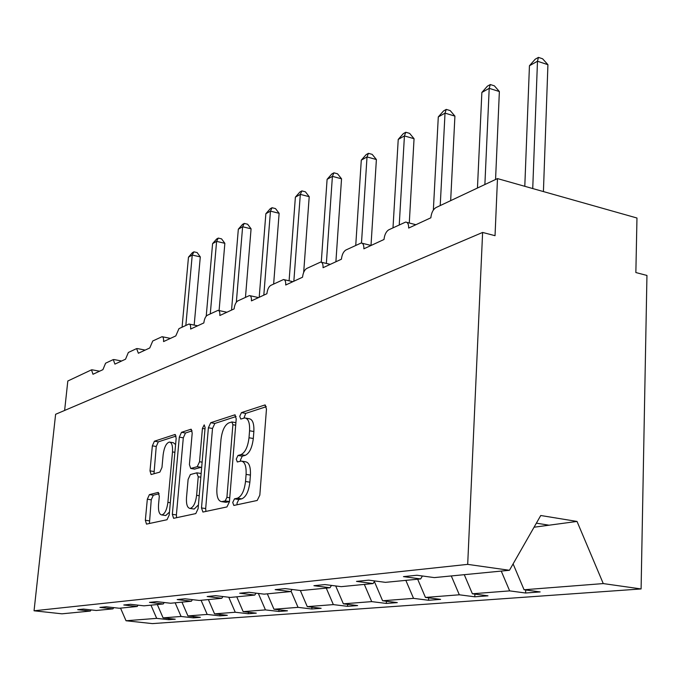 <?xml version="1.0" encoding="UTF-8"?>
<svg xmlns="http://www.w3.org/2000/svg" width="681" height="681" viewBox="0 0 681 681"><rect width="100%" height="100%" fill="white"/><g stroke="black" fill="none" stroke-linecap="round" stroke-linejoin="round"><path stroke-width="1.02" d="M232.732 502.467L233.83 505.455L257.197 500.467L259.827 495.138L266.475 409.009L264.9 404.974L241.466 412.618L239.729 416.304L240.759 419.07L244.751 417.938C248.293 418.449 249.901 422.722 249.561 430.767L249.008 437.764C247.85 446.966 245.16 452.593 240.921 454.644L238.001 455.453L236.256 459.096L237.311 461.973L241.125 461.054C244.777 461.624 246.428 466.068 246.096 474.393L245.526 481.493C244.368 490.788 241.661 496.364 237.414 498.203L234.485 498.85L232.732 502.467M242.24 461.241L245.424 461.761C249.084 462.331 250.753 466.774 250.421 475.091L249.867 482.174C248.71 491.469 245.994 497.028 241.738 498.858L238.793 499.505L237.039 503.114L237.116 504.757M266.339 406.668L245.713 413.393L243.968 418.066M245.952 418.151L249.016 418.704C252.574 419.215 254.183 423.488 253.86 431.524L253.306 438.513C252.157 447.698 249.459 453.316 245.211 455.359L242.274 456.168L240.529 459.811L240.555 461.131M149.394 494.636L147.326 499.216L145.342 520.267L146.492 524.115L167.015 519.739L169.194 515.032L176.175 438.155L174.991 434.487L154.417 441.211L152.357 445.842L149.999 470.877L151.114 474.555L159.865 472.103L161.976 467.421L163.142 454.78C164.181 447.289 166.258 443.05 169.373 442.054C171.808 442.471 172.846 445.757 172.497 451.92L167.901 502.365C166.879 509.839 164.836 514.036 161.772 514.947C159.243 514.444 158.162 510.988 158.537 504.587L159.303 496.236L158.128 492.431L149.394 494.636L153.319 495.223L151.242 499.794L149.437 523.493M467.694 564.37L34.05 610.789L61.971 613.819L90.335 611.061L77.677 609.665L83.516 609.069L96.268 610.482L112.935 608.857L99.92 607.409L106.185 606.771L119.286 608.244L137.17 606.499L123.789 604.983L130.522 604.302L144.006 605.835L163.244 603.962L149.471 602.379L156.724 601.646L170.608 603.247L191.361 601.229L177.179 599.569L185.011 598.778L199.312 600.455L221.776 598.276L207.152 596.53L215.647 595.671L230.391 597.433L254.779 595.066L239.695 593.228L248.94 592.291L264.151 594.147L290.719 591.568L275.15 589.635L285.245 588.614L300.942 590.572L329.996 587.746L313.915 585.703L324.982 584.579L341.207 586.656L373.111 583.549L356.495 581.387L368.676 580.144L385.455 582.349L420.654 578.927L403.458 576.62L416.951 575.249L434.299 577.599L509.448 570.286L467.694 564.37L482.616 232.442L495.036 235.694L497.488 178.592L436.019 207.552C433.107 209.39 431.388 212.804 430.843 217.792L408.66 228.067C408.728 224.228 407.732 222.227 405.655 222.066L388.774 229.803C386.136 231.497 384.544 234.724 384.007 239.482L363.867 248.812C363.96 245.1 363.067 243.168 361.16 242.998L345.846 250.029C343.428 251.595 341.956 254.651 341.428 259.206L323.049 267.71C323.177 264.126 322.36 262.245 320.615 262.074L306.646 268.493C304.441 269.948 303.071 272.851 302.543 277.21L285.722 285.007C285.858 281.534 285.126 279.712 283.517 279.533L270.732 285.416C268.697 286.761 267.42 289.536 266.901 293.715L251.434 300.883C251.595 297.52 250.931 295.75 249.442 295.571L237.686 300.976C235.813 302.236 234.622 304.884 234.111 308.902L219.844 315.516C220.014 312.256 219.41 310.527 218.031 310.349L207.194 315.346C205.458 316.52 204.334 319.048 203.832 322.93L190.637 329.042C190.825 325.876 190.271 324.199 188.986 324.02L178.967 328.642L175.8 335.912L163.551 341.581C163.746 338.508 163.253 336.882 162.052 336.703L152.757 340.985L149.769 347.965L138.371 353.243L136.609 348.595L128.36 352.477L125.534 359.193L114.902 364.114L113.293 359.577L105.589 363.203L102.916 369.664L92.974 374.269L91.501 369.843L67.819 381.002L64.627 410.447M34.05 610.789L55.612 414.286L482.616 232.442M201.499 507.941L202.912 512.052L226.943 506.936L229.42 501.812L236.213 418.772L234.775 414.857L210.718 422.722L208.395 427.753L201.499 507.941L205.679 508.554L205.909 511.431M195.787 513.593L173.612 518.318L172.336 514.342L179.307 437.142L181.495 432.316L190.969 429.234L192.212 432.98L189.42 464.595L190.714 468.468L197.243 466.689L199.533 461.752L202.427 428.409L204.206 424.884L205.117 427.532L198.103 508.681L195.787 513.593M168.837 618.501L168.726 619.693L175.221 619.208L163.099 617.871L181.078 616.467L175.153 602.804M157.311 604.541L163.099 617.871M193.54 616.56L193.43 617.846L200.376 617.327L187.93 615.93L207.203 614.432L201.074 600.284M181.955 602.149L187.93 615.93M219.997 614.483L219.886 615.871L227.326 615.318L214.558 613.862L235.251 612.253L228.765 597.237M208.377 599.578L214.558 613.862M248.395 612.236L248.276 613.751L256.277 613.147L243.16 611.632L265.445 609.895L258.346 593.44M236.758 596.811L243.16 611.632M278.955 609.818L278.835 611.461L287.467 610.814L273.975 609.231L298.048 607.358L291.034 591.074M267.344 593.841L273.975 609.231M311.941 607.197L311.813 609.001L321.143 608.303L307.276 606.635L333.349 604.609L326.267 588.112M300.33 590.495L307.276 606.635M347.642 604.353L347.514 606.328L357.636 605.571L343.36 603.826L371.707 601.621L364.335 584.409M335.69 585.949L343.36 603.826M386.416 601.246L386.289 603.434L397.304 602.608L382.611 600.77L413.537 598.361L405.842 580.365M374.363 581.523L382.611 600.77M428.672 597.85L428.553 600.267L440.59 599.374L425.446 597.433L459.317 594.794L451.29 575.947M417.666 579.216L425.446 597.433M474.912 594.104L474.793 596.811L487.996 595.824L472.393 593.781L509.66 590.878L525.604 593.015L540.152 591.925L524.072 589.755L603.264 583.583L641.093 588.946L646.95 275.447L635.858 272.545L636.973 218.014L497.488 178.592M464.272 574.687L472.393 593.781M513.099 563.894L524.072 589.755M150.952 605.162L156.69 618.365L168.726 619.693M90.335 611.061L91.143 609.912M193.43 617.846L181.078 616.467M112.935 608.857L113.795 607.622M219.886 615.871L207.203 614.432M137.17 606.499L138.098 605.162M248.276 613.751L235.251 612.253M163.244 603.962L164.24 602.515M278.835 611.461L265.445 609.895M191.361 601.229L192.434 599.646M311.813 609.001L298.048 607.358M221.776 598.276L222.934 596.539M347.514 606.328L333.349 604.609M254.779 595.066L256.03 593.16M386.289 603.434L371.707 601.621M290.719 591.568L292.072 589.465M428.553 600.267L413.537 598.361M329.996 587.746L331.477 585.413M474.793 596.811L459.317 594.794M373.111 583.549L374.729 580.944M120.537 608.124L126.028 620.757L156.69 618.365M126.028 620.757L152.391 623.609L641.093 588.946M420.654 578.927L422.416 575.99M501.25 571.087L509.66 590.878M525.715 589.976L525.604 593.015M509.448 570.286L540.748 515.508L577.02 521.433L603.264 583.583M534.049 527.222L577.02 521.433M536.373 523.161L549.073 525.204M236.103 416.517L214.838 423.446L212.506 428.477L205.679 508.554M225.198 500.91L226.918 497.334L232.885 424.714L231.88 421.965L228.714 422.952C224.679 425.097 222.108 430.579 221.002 439.407L216.898 488.379C216.507 496.585 218.09 501.012 221.64 501.65L225.198 500.91L229.446 501.557L226.458 502.22L222.202 501.582M224.934 502.144L226.458 502.22M192.144 430.835L185.487 433.005L183.3 437.823L176.388 514.93L176.583 517.696M194.519 469.073L201.687 467.192M186.492 497.734C186.143 504.357 187.335 507.932 190.067 508.452C193.378 507.49 195.566 503.114 196.622 495.325L198.231 476.777L196.698 472.861L190.365 474.555L188.109 479.424L186.492 497.734M193.498 508.954L194.187 509.056L198.426 504.91M201.142 473.499L197.175 472.878M159.184 493.742L153.319 495.223M165.177 515.44L165.772 515.526L169.467 512.061M175.596 444.531L173.332 442.718L170.063 442.165M176.115 436.053L158.307 441.858L156.238 446.481L153.983 473.763M543.421 191.574L547.924 64.686L537.479 61.239L529.443 65.751L524.796 186.313M529.443 65.751L535.215 59.204L538.424 57.391L537.479 61.239L532.738 188.552M538.424 57.391L542.587 58.77L547.924 64.686M495.564 179.503L499.369 91.535L489.205 88.343L481.859 92.463L477.458 188.033M481.859 92.463L487.375 86.198L490.311 84.546L489.205 88.343L484.881 184.534M490.311 84.546L494.363 85.823L499.369 91.535M450.66 200.657L454.917 116.119L445.025 113.14L438.292 116.928L433.354 210.071M438.292 116.928L443.569 110.926L446.259 109.403L445.025 113.14L440.224 205.568M446.259 109.403L450.201 110.594L454.917 116.119M409.281 223.002L414.057 138.703L404.429 135.928L398.232 139.409L392.997 227.82M398.232 139.409L403.297 133.655L405.782 132.259L404.429 135.928L399.245 224.875M405.782 132.259L409.613 133.365L414.057 138.703M371.009 245.432L376.389 159.533L367.016 156.936L361.288 160.146L355.746 245.364M361.288 160.146L366.157 154.621L368.447 153.327L367.016 156.936L361.492 243.015M368.447 153.327L372.184 154.366L376.389 159.533M335.895 261.768L341.539 178.805L332.405 176.362L327.101 179.341L321.279 262.185M327.101 179.341L331.783 174.013L333.911 172.821L332.405 176.362L326.361 263.436M333.911 172.821L337.546 173.8L341.539 178.805M303.683 272.374L309.208 196.681L300.312 194.383L295.384 197.149L289.093 280.81M295.384 197.149L299.895 192.016L301.87 190.901L300.312 194.383L293.843 281.236M301.87 190.901L305.411 191.821L309.208 196.681M273.643 284.045L279.125 213.306L270.459 211.136L265.862 213.715L259.206 297.282M265.862 213.715L270.221 208.761L272.06 207.722L270.459 211.136L263.819 295.145M272.06 207.722L275.516 208.599L279.125 213.306M245.475 297.308L251.076 228.816L242.623 226.764L238.333 229.174L231.549 310.093M238.333 229.174L242.547 224.389L244.258 223.419L242.623 226.764L236.341 302.202M244.258 223.419L247.629 224.236L251.076 228.816M219.086 310.579L224.858 243.313L216.601 241.372L212.591 243.619L206.224 316.137M212.591 243.619L216.66 238.988L218.269 238.086L216.601 241.372L210.284 313.89M218.269 238.086L221.563 238.869L224.858 243.313M194.179 325.101L200.291 256.899L192.238 255.052L188.475 257.163L182.074 327.178M188.475 257.163L192.417 252.677L193.923 251.825L192.238 255.052L185.845 325.399M193.923 251.825L197.132 252.574L200.291 256.899M241.738 498.858L237.414 498.203M249.867 482.174L245.526 481.493M250.421 475.091L246.096 474.393M242.274 456.168L238.001 455.453M245.211 455.359L240.921 454.644M253.306 438.513L249.008 437.764M253.86 431.524L249.561 430.767M245.713 413.393L241.466 412.618M265.573 405.212L264.594 405.025M238.793 499.505L234.485 498.85M212.506 428.477L208.395 427.753M214.838 423.446L210.718 422.722M235.371 415.07L234.502 414.908M229.752 497.768L226.918 497.334M235.686 425.208L232.885 424.714M176.388 514.93L172.336 514.342M183.3 437.823L179.307 437.142M185.487 433.005L181.495 432.316M191.463 429.405L190.74 429.277M194.987 469.09L190.901 468.434M201.346 467.353L197.243 466.689M202.121 462.169L199.533 461.752M205.007 428.851L202.427 428.409M199.227 495.717L196.622 495.325M200.827 477.185L198.231 476.777M158.503 492.533L157.975 492.448M170.31 502.714L167.901 502.365M174.889 452.312L172.497 451.92M153.897 471.49L149.999 470.877M156.238 446.481L152.357 445.842M158.307 441.858L154.417 441.211M175.451 434.64L174.779 434.521M149.275 520.82L145.342 520.267M151.242 499.794L147.326 499.216M415.895 224.713L406.872 222.381M371.102 245.458L362.181 243.253M330.276 264.364L321.475 262.279M292.898 281.679L284.249 279.704M258.559 297.58L250.063 295.707M226.901 312.247L218.567 310.468M197.618 325.807L189.454 324.122M170.454 338.389L162.461 336.78M145.181 350.094L137.358 348.561M121.618 361.007L113.965 359.542M99.596 371.205L92.105 369.809M235.89 422.68L232.127 422.007M225.896 502.289L221.64 501.65M194.792 469.115L190.714 468.468M194.187 509.056L190.067 508.452M165.772 515.526L161.772 514.947"/></g></svg>
